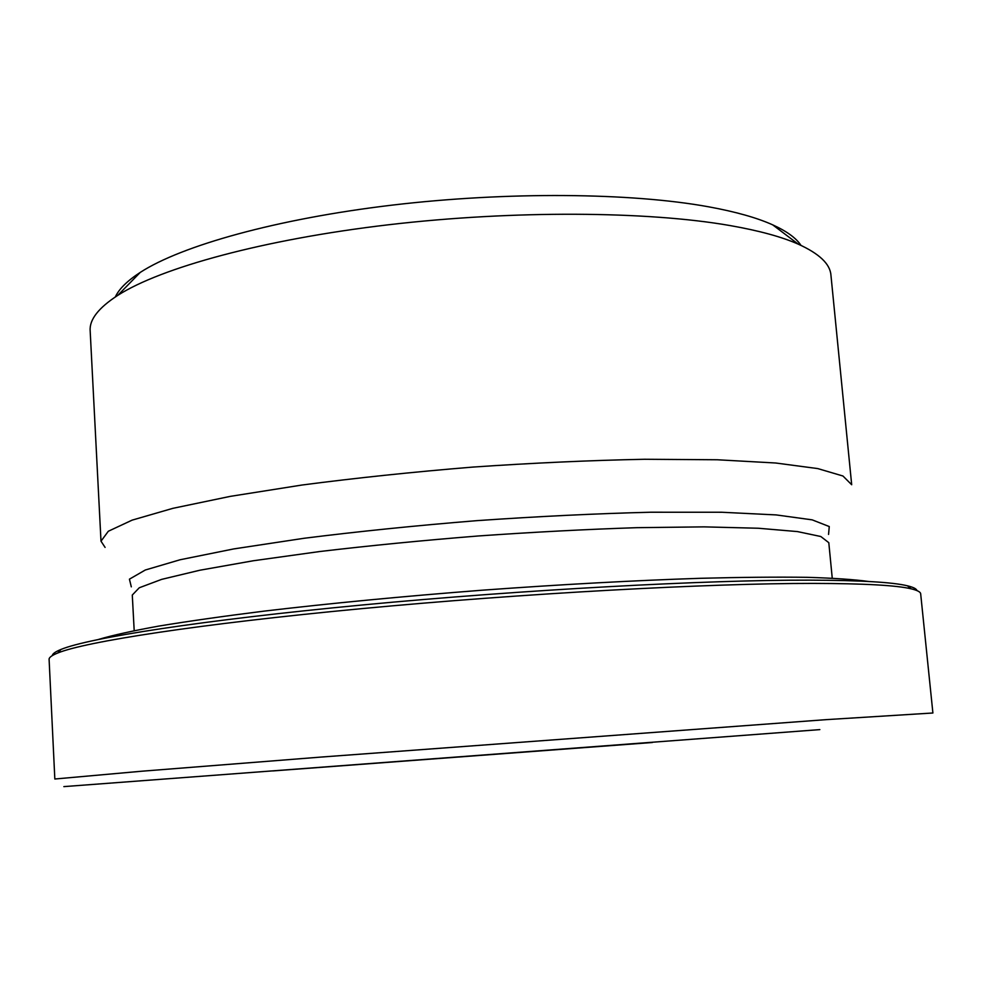 <?xml version="1.0" encoding="UTF-8"?>
<svg xmlns="http://www.w3.org/2000/svg" width="982" height="982" viewBox="0 0 982 982"><rect width="100%" height="100%" fill="white"/><g stroke="black" fill="none" stroke-linecap="round" stroke-linejoin="round"><path stroke-width="1.47" d="M652.392 742.502L272.75 770.944L652.392 742.502M826.181 719.646L321.691 757.024L141.825 771.214L54.832 779.008L49.1 659.364C48.965 657.486 51.862 655.362 57.778 652.993C85.201 641.712 198.708 624.024 361.486 608.668C524.032 593.324 709.556 583.283 813.121 583.406C863.878 583.504 896.554 585.321 911.149 588.819C917.348 590.292 920.527 591.95 920.674 593.828L932.9 712.993L826.181 719.646M819.847 729.614L63.855 786.619L819.847 729.614M100.999 541.18L90.16 330.639C89.387 319.543 98.617 307.771 117.828 295.324C160.962 267.742 263.176 239.473 388.504 224.768C513.746 210.099 647.948 211.142 730.363 225.615C759.135 230.684 781.782 236.858 798.28 244.162C819.148 253.601 830.023 263.863 830.919 274.948L851.689 484.74L842.961 476.012L817.785 468.586L775.645 463.001L717.191 459.76L644.585 459.269C590.219 460.362 532.993 462.964 472.894 467.076C412.857 471.998 355.877 477.976 301.965 485.034L230.242 496.376L172.942 508.32L132.104 520.141L108.327 531.25L100.999 541.18L105.086 547.404M800.993 245.39C796.169 238.061 786.729 231.224 772.699 224.853C756.926 217.759 735.579 211.744 708.636 206.809C631.438 192.718 507.682 191.429 392.137 205.128C276.531 218.863 181.437 245.696 140.242 272.407C127.316 280.803 119.006 288.978 115.324 296.945M916.955 590.587C916.476 588.807 913.297 587.211 907.405 585.8C892.798 582.216 860.293 580.325 809.904 580.141C707.089 579.846 523.369 589.703 362.37 604.973C201.138 620.256 88.466 638.005 61.019 649.433C55.409 651.717 52.5 653.767 52.292 655.608M868.677 581.491C854.438 579.515 834 578.128 807.364 577.33C777.204 576.925 741.557 577.244 700.436 578.3C634.139 580.472 561.385 584.437 482.15 590.207C402.951 596.356 330.418 603.304 264.539 611.074C223.724 616.18 188.434 621.201 158.667 626.111C132.447 630.874 112.451 635.305 98.666 639.392M134.19 630.653L132.288 595.043L139.272 587.764L161.637 579.38L199.837 570.235L253.233 560.771L319.837 551.516C369.809 545.624 422.555 540.444 478.074 535.988C533.631 532.097 586.561 529.323 636.852 527.678L704.094 526.868L758.3 528.242L797.445 531.581L820.805 536.516L828.796 542.678L832.245 578.165M828.55 534.429L829.262 526.548L812.188 519.859L776.234 514.924L721.672 512.248L650.587 512.223C596.148 513.598 538.259 516.397 476.921 520.644C415.632 525.628 357.976 531.508 303.941 538.296L233.667 548.938L180.123 559.752L145.311 570.002L129.428 579.171L131.306 586.855M140.242 272.407L117.828 295.324M772.699 224.853L798.28 244.162M61.019 649.433L57.778 652.993M907.405 585.8L911.149 588.819"/></g></svg>
